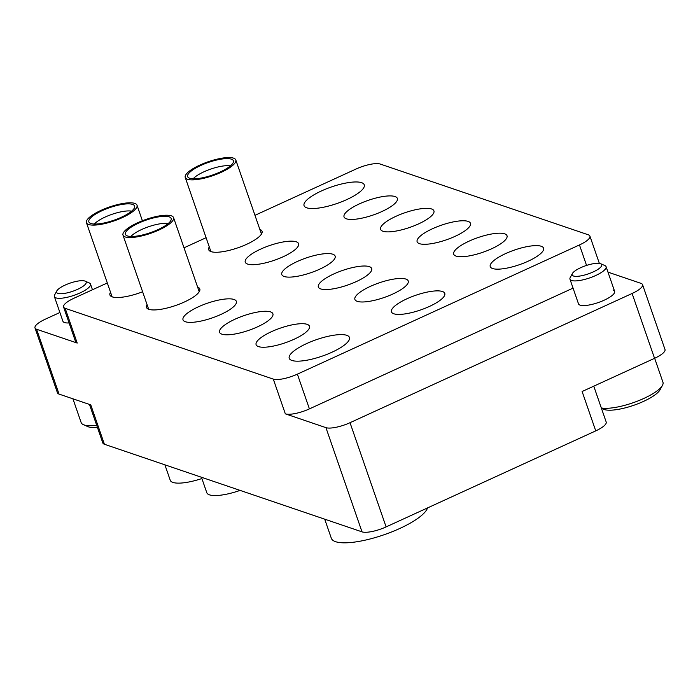 <?xml version="1.0" encoding="UTF-8"?>
<svg xmlns="http://www.w3.org/2000/svg" width="700" height="700" viewBox="0 0 700 700"><rect width="100%" height="100%" fill="white"/><g stroke="black" fill="none" stroke-linecap="round" stroke-linejoin="round"><path stroke-width="1.05" d="M361.602 182.674A31.85 8.724 -19.1 0 0 326.27 188.877A31.85 8.724 -19.1 0 0 304.062 205.669A31.85 8.724 -19.1 0 0 306.723 207.812A31.85 8.724 -19.1 0 0 342.046 201.617A31.85 8.724 -19.1 0 0 364.254 184.826A31.85 8.724 -19.1 0 0 361.602 182.674M346.771 335.317A31.85 8.724 -19.1 0 0 311.447 341.521A31.85 8.724 -19.1 0 0 289.231 358.312A31.85 8.724 -19.1 0 0 291.891 360.456A31.85 8.724 -19.1 0 0 327.215 354.261A31.85 8.724 -19.1 0 0 349.431 337.47A31.85 8.724 -19.1 0 0 346.771 335.317M541.214 246.251A28.219 7.735 -19.1 0 0 509.915 251.746A28.219 7.735 -19.1 0 0 490.236 266.621A28.219 7.735 -19.1 0 0 492.59 268.529A28.219 7.735 -19.1 0 0 523.889 263.034A28.219 7.735 -19.1 0 0 543.567 248.159A28.219 7.735 -19.1 0 0 541.214 246.251M504.665 233.826A28.219 7.735 -19.1 0 0 473.366 239.312A28.219 7.735 -19.1 0 0 453.688 254.196A28.219 7.735 -19.1 0 0 456.041 256.095A28.219 7.735 -19.1 0 0 487.34 250.609A28.219 7.735 -19.1 0 0 507.019 235.725A28.219 7.735 -19.1 0 0 504.665 233.826M468.116 221.401A28.219 7.735 -19.1 0 0 436.817 226.888A28.219 7.735 -19.1 0 0 417.139 241.771A28.219 7.735 -19.1 0 0 419.493 243.67A28.219 7.735 -19.1 0 0 450.791 238.175A28.219 7.735 -19.1 0 0 470.47 223.3A28.219 7.735 -19.1 0 0 468.116 221.401M431.567 208.968A28.219 7.735 -19.1 0 0 400.269 214.463A28.219 7.735 -19.1 0 0 380.59 229.338A28.219 7.735 -19.1 0 0 382.944 231.245A28.219 7.735 -19.1 0 0 414.243 225.75A28.219 7.735 -19.1 0 0 433.921 210.866A28.219 7.735 -19.1 0 0 431.567 208.968M395.019 196.543A28.219 7.735 -19.1 0 0 363.72 202.029A28.219 7.735 -19.1 0 0 344.041 216.912A28.219 7.735 -19.1 0 0 346.395 218.811A28.219 7.735 -19.1 0 0 377.694 213.325A28.219 7.735 -19.1 0 0 397.373 198.441A28.219 7.735 -19.1 0 0 395.019 196.543M442.426 291.506A28.219 7.735 -19.1 0 0 411.127 296.993A28.219 7.735 -19.1 0 0 391.449 311.876A28.219 7.735 -19.1 0 0 393.803 313.775A28.219 7.735 -19.1 0 0 425.101 308.289A28.219 7.735 -19.1 0 0 444.78 293.405A28.219 7.735 -19.1 0 0 442.426 291.506M209.291 246.925A28.219 7.735 -19.1 0 0 208.705 249.734A28.219 7.735 -19.1 0 0 211.059 251.632A28.219 7.735 -19.1 0 0 242.358 246.146A28.219 7.735 -19.1 0 0 262.045 231.263A28.219 7.735 -19.1 0 0 259.849 229.416M307.099 324.328A28.219 7.735 -19.1 0 0 275.8 329.814A28.219 7.735 -19.1 0 0 256.113 344.697A28.219 7.735 -19.1 0 0 258.466 346.596A28.219 7.735 -19.1 0 0 289.765 341.11A28.219 7.735 -19.1 0 0 309.453 326.226A28.219 7.735 -19.1 0 0 307.099 324.328M270.55 311.894A28.219 7.735 -19.1 0 0 239.251 317.389A28.219 7.735 -19.1 0 0 219.564 332.264A28.219 7.735 -19.1 0 0 221.918 334.171A28.219 7.735 -19.1 0 0 253.225 328.676A28.219 7.735 -19.1 0 0 272.904 313.801A28.219 7.735 -19.1 0 0 270.55 311.894M234.001 299.469A28.219 7.735 -19.1 0 0 202.702 304.955A28.219 7.735 -19.1 0 0 183.015 319.839A28.219 7.735 -19.1 0 0 185.377 321.738A28.219 7.735 -19.1 0 0 216.676 316.251A28.219 7.735 -19.1 0 0 236.355 301.368A28.219 7.735 -19.1 0 0 234.001 299.469M147.053 304.605A28.219 7.735 -19.1 0 0 146.466 307.414A28.219 7.735 -19.1 0 0 148.829 309.312A28.219 7.735 -19.1 0 0 180.127 303.817A28.219 7.735 -19.1 0 0 199.806 288.942A28.219 7.735 -19.1 0 0 197.619 287.096M405.877 279.072A28.219 7.735 -19.1 0 0 374.579 284.567A28.219 7.735 -19.1 0 0 354.9 299.442A28.219 7.735 -19.1 0 0 357.254 301.35A28.219 7.735 -19.1 0 0 388.553 295.855A28.219 7.735 -19.1 0 0 408.231 280.98A28.219 7.735 -19.1 0 0 405.877 279.072M369.329 266.648A28.219 7.735 -19.1 0 0 338.03 272.134A28.219 7.735 -19.1 0 0 318.351 287.017A28.219 7.735 -19.1 0 0 320.705 288.916A28.219 7.735 -19.1 0 0 352.004 283.43A28.219 7.735 -19.1 0 0 371.683 268.546A28.219 7.735 -19.1 0 0 369.329 266.648M332.78 254.214A28.219 7.735 -19.1 0 0 301.481 259.709A28.219 7.735 -19.1 0 0 281.803 274.592A28.219 7.735 -19.1 0 0 284.156 276.491A28.219 7.735 -19.1 0 0 315.455 270.996A28.219 7.735 -19.1 0 0 335.134 256.121A28.219 7.735 -19.1 0 0 332.78 254.214M296.231 241.789A28.219 7.735 -19.1 0 0 264.933 247.284A28.219 7.735 -19.1 0 0 245.254 262.159A28.219 7.735 -19.1 0 0 247.608 264.066A28.219 7.735 -19.1 0 0 278.906 258.571A28.219 7.735 -19.1 0 0 298.585 243.688A28.219 7.735 -19.1 0 0 296.231 241.789M110.504 292.18A28.219 7.735 -19.1 0 0 109.926 294.98A28.219 7.735 -19.1 0 0 112.28 296.887A28.219 7.735 -19.1 0 0 142.607 291.777M600.74 263.751A15.671 4.296 -19.1 0 0 580.702 267.697A15.671 4.296 -19.1 0 0 572.355 273.578A15.671 4.296 -19.1 0 0 577.754 276.29A15.671 4.296 -19.1 0 0 593.189 271.941A15.671 4.296 -19.1 0 0 600.74 263.751L604.852 265.545A19.11 5.232 160.9 0 1 606.086 266.691A19.11 5.232 160.9 0 1 595.639 275.537A19.11 5.232 160.9 0 1 569.966 279.195L578.506 303.861A19.11 5.232 -19.1 0 0 580.108 305.148A19.11 5.232 -19.1 0 0 601.3 301.429A19.11 5.232 -19.1 0 0 614.626 291.358A19.11 5.232 -19.1 0 0 613.034 290.062M85.155 281.146A15.671 4.296 -19.1 0 0 65.109 285.092A15.671 4.296 -19.1 0 0 56.761 290.973A15.671 4.296 -19.1 0 0 62.169 293.685A15.671 4.296 -19.1 0 0 77.604 289.336A15.671 4.296 -19.1 0 0 85.155 281.146L89.259 282.94A19.11 5.232 160.9 0 1 90.501 284.086A19.11 5.232 160.9 0 1 80.054 292.933A19.11 5.232 160.9 0 1 54.381 296.59L62.921 321.256A19.11 5.232 -19.1 0 0 64.514 322.543A19.11 5.232 -19.1 0 0 69.09 322.945M59.894 312.506L45.447 319.121A19.11 5.232 -19.1 0 0 35 327.967A19.11 5.232 -19.1 0 0 36.593 329.254L59.045 394.091A19.11 5.232 160.9 0 1 57.453 392.805L35 327.967M107.31 282.957L74.025 298.2A19.11 5.232 -19.1 0 0 63.578 307.037A19.11 5.232 -19.1 0 0 65.179 308.332L77.201 343.061L36.593 329.254M77.201 343.061A19.11 5.232 160.9 0 1 75.609 341.775L63.578 307.037M593.766 386.164L606.191 422.03A19.11 5.232 160.9 0 1 595.744 430.876L386.102 526.907A19.11 5.232 160.9 0 1 362.023 531.86L325.938 427.648L285.329 413.84L273.297 379.102A19.11 5.232 -19.1 0 0 297.377 374.15L579.469 244.939A19.11 5.232 -19.1 0 0 589.907 236.093A19.11 5.232 -19.1 0 0 588.315 234.806L380.188 164.036A19.11 5.232 -19.1 0 0 356.116 168.989L254.966 215.32M325.938 427.648A19.11 5.232 -19.1 0 0 350.017 422.695L386.102 526.907M632.1 293.484A19.11 5.232 -19.1 0 0 642.548 284.637L665 349.484A19.11 5.232 160.9 0 1 654.553 358.321L632.1 293.484L350.017 422.695M642.548 284.637A19.11 5.232 -19.1 0 0 640.955 283.351L607.976 272.134M297.377 374.15L309.409 408.887L573.055 288.12M309.409 408.887A19.11 5.232 160.9 0 1 285.329 413.84M654.553 358.321L582.111 391.51L595.744 430.876M59.045 394.091L90.772 404.88L104.405 444.255L362.023 531.86M104.405 444.255A19.11 5.232 160.9 0 1 102.812 442.96L89.469 404.442M65.179 308.332L273.297 379.102M206.097 237.703L184.013 247.818M601.317 407.96A35.035 9.599 -19.1 0 0 643.808 398.457A35.035 9.599 -19.1 0 0 662.48 385.306L660.117 389.69A31.211 8.549 160.9 0 1 643.484 401.415A31.211 8.549 160.9 0 1 603.575 409.273L601.449 408.345M569.966 279.195A19.11 5.232 160.9 0 1 570.229 277.533L572.355 273.578M662.48 385.306A35.035 9.599 -19.1 0 0 662.952 382.244L654.657 358.277M97.44 427.446A31.211 8.549 160.9 0 1 87.981 426.668L83.414 424.672A35.035 9.599 -19.1 0 0 96.688 425.267M72.922 398.816L81.147 422.564A35.035 9.599 -19.1 0 0 83.414 424.672M54.381 296.59A19.11 5.232 160.9 0 1 54.644 294.928L56.761 290.973M324.713 519.164L331.319 538.247A50.96 13.965 -19.1 0 0 399.779 528.474A50.96 13.965 -19.1 0 0 427.551 507.911M131.215 211.479A24.211 6.633 -19.1 0 0 134.706 206.727A24.211 6.633 -19.1 0 0 118.169 205.205A24.211 6.633 -19.1 0 0 92.251 216.44A24.211 6.633 -19.1 0 0 89.206 222.486A24.211 6.633 -19.1 0 0 107.608 222.145A24.211 6.633 -19.1 0 0 131.215 211.479M131.609 211.155A21.787 5.968 -19.1 0 0 96.294 222.232A21.787 5.968 -19.1 0 0 94.369 224.044M90.195 216.702A26.758 7.333 -19.1 0 0 86.45 222.714A26.758 7.333 -19.1 0 0 105.884 223.326A26.758 7.333 -19.1 0 0 133.263 211.216A26.758 7.333 -19.1 0 0 137.016 205.205A26.758 7.333 -19.1 0 0 117.574 204.593A26.758 7.333 -19.1 0 0 90.195 216.702M164.894 464.817L170.24 480.27A31.85 8.724 -19.1 0 0 201.889 478.537M229.994 166.232A24.211 6.633 -19.1 0 0 233.494 161.481A24.211 6.633 -19.1 0 0 216.956 159.959A24.211 6.633 -19.1 0 0 191.039 171.194A24.211 6.633 -19.1 0 0 187.994 177.24A24.211 6.633 -19.1 0 0 206.395 176.89A24.211 6.633 -19.1 0 0 229.994 166.232M230.396 165.9A21.787 5.968 -19.1 0 0 195.072 176.986A21.787 5.968 -19.1 0 0 193.156 178.798M188.982 171.447A26.758 7.333 -19.1 0 0 185.237 177.468A26.758 7.333 -19.1 0 0 204.671 178.08A26.758 7.333 -19.1 0 0 232.05 165.97A26.758 7.333 -19.1 0 0 235.795 159.959A26.758 7.333 -19.1 0 0 216.361 159.338A26.758 7.333 -19.1 0 0 188.982 171.447M167.764 223.912A24.211 6.633 -19.1 0 0 171.255 219.161A24.211 6.633 -19.1 0 0 154.718 217.639A24.211 6.633 -19.1 0 0 128.8 228.865A24.211 6.633 -19.1 0 0 125.755 234.92A24.211 6.633 -19.1 0 0 144.156 234.57A24.211 6.633 -19.1 0 0 167.764 223.912M168.157 223.58A21.787 5.968 -19.1 0 0 132.843 234.666A21.787 5.968 -19.1 0 0 130.918 236.477M126.744 229.127A26.758 7.333 -19.1 0 0 122.999 235.148A26.758 7.333 -19.1 0 0 142.433 235.76A26.758 7.333 -19.1 0 0 169.811 223.65A26.758 7.333 -19.1 0 0 173.565 217.63A26.758 7.333 -19.1 0 0 154.123 217.018A26.758 7.333 -19.1 0 0 126.744 229.127M201.442 477.251L206.789 492.695A31.85 8.724 -19.1 0 0 240.1 490.394M586.556 265.422L579.469 244.939M589.907 236.093L599.358 263.384M606.086 266.691L614.626 291.358M90.501 284.086L92.461 289.756M112.114 296.826L86.45 222.714M142.398 220.745L137.016 205.205M210.893 251.571L185.237 177.468M261.459 234.062L235.795 159.959M148.662 309.251L122.999 235.148M199.22 291.743L173.565 217.63"/></g></svg>
